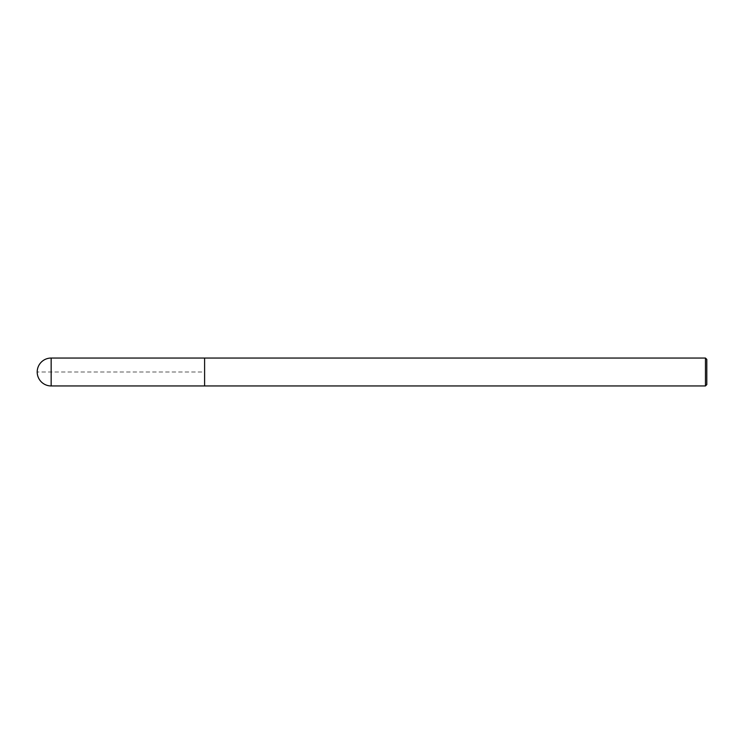 <?xml version="1.0" encoding="UTF-8"?>
<svg xmlns="http://www.w3.org/2000/svg" width="744" height="744" viewBox="0 0 744 744"><rect width="100%" height="100%" fill="white"/><g stroke="black" fill="none" stroke-linecap="round" stroke-linejoin="round"><path stroke-width="0.56" stroke-dasharray="3.72 2.79" d="M706.8 359.389L706.8 384.611M705.461 358.05L705.461 385.95M204.6 372L204.6 385.95L204.6 358.059L204.6 372L37.2 372L204.6 372M51.15 358.05L51.15 385.95"/><path stroke-width="1.12" d="M705.461 358.05L705.461 385.95L706.8 384.611L706.8 359.389L705.461 358.05L204.6 358.05L204.6 385.941L204.6 358.05L51.15 358.05A13.95 13.95 0 0 0 37.2 372A13.95 13.95 0 0 0 51.15 385.95L51.15 358.05M705.461 385.95L51.15 385.95"/></g></svg>
